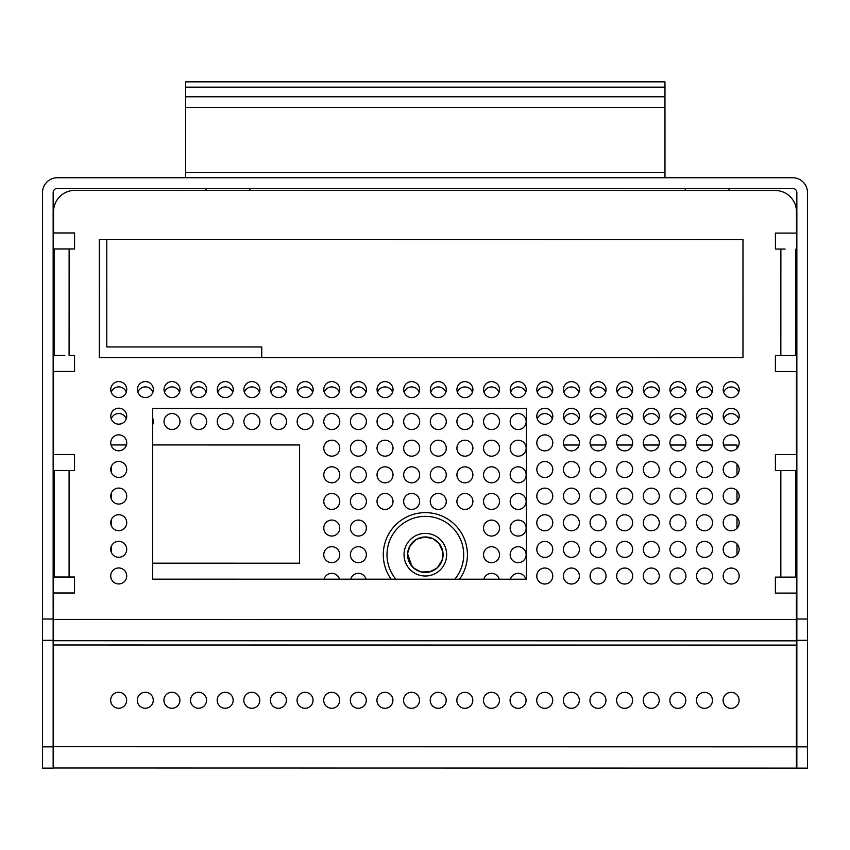 <?xml version="1.0" encoding="UTF-8"?>
<svg xmlns="http://www.w3.org/2000/svg" width="850" height="850" viewBox="0 0 850 850"><rect width="100%" height="100%" fill="white"/><g stroke="black" fill="none" stroke-linecap="round" stroke-linejoin="round"><path stroke-width="1.27" d="M426.381 536.998L422.301 537.242M410.869 544.478L409.179 547.453M409.286 562.179L410.263 563.996M419.762 571.529L424.724 572.411M436.199 568.724L439.641 565.165M413.483 567.874L420.707 571.827A17.744 17.744 0 0 0 421.388 571.997L430.525 571.668A17.744 17.744 0 0 0 435.423 569.309M429.611 571.912L436.964 568.119A17.744 17.744 0 0 0 437.484 567.641L442.34 559.799A17.744 17.744 0 0 0 443.094 554.699M442.021 560.734L442.967 552.553M425.34 572.443A17.744 17.744 0 0 0 437.548 541.822A17.744 17.744 0 0 0 413.142 541.822A17.744 17.744 0 0 0 425.34 572.443M442.861 551.862L438.993 543.352M432.777 538.581L424.139 536.998M416.149 539.516L409.626 546.476M407.628 553.764L411.825 566.196M441.671 561.659A17.744 17.744 0 0 1 441.384 562.307M428.687 572.124A17.744 17.744 0 0 1 427.996 572.241M418.827 571.2A17.744 17.744 0 0 1 414.226 568.523L409.732 563.093M439.631 544.191L433.404 538.889M424.915 536.966L416.744 539.176M410.168 545.519L407.671 553.169M425.34 576.003A21.303 21.303 0 0 1 406.895 544.043A21.303 21.303 0 0 1 443.796 544.053A21.303 21.303 0 0 1 425.34 576.003M467.415 554.699A42.075 42.075 0 0 0 412.484 514.643A42.075 42.075 0 0 0 391.138 579.19A42.075 42.075 0 0 1 412.484 514.643A42.075 42.075 0 0 1 459.553 579.201A42.075 42.075 0 0 0 467.415 554.699M454.846 579.201A38.346 38.346 0 0 0 412.324 518.628A38.346 38.346 0 0 0 395.845 579.19M74.534 470.486L74.534 454.527L74.534 470.486L54.188 470.486L54.188 577.012L74.524 577.012L74.524 592.992L53.486 592.992L53.454 768.007L796.386 768.124L796.418 593.098L775.381 593.098L775.381 577.118L795.717 577.118L795.749 470.603L775.391 470.592L775.402 454.633L775.391 470.592M712.47 700.347A7.99 7.99 0 0 1 700.485 707.264A7.99 7.99 0 0 1 700.485 693.43A7.99 7.99 0 0 1 712.47 700.347M552.691 700.326A7.99 7.99 0 0 1 540.706 707.242A7.99 7.99 0 0 1 540.717 693.409A7.99 7.99 0 0 1 552.691 700.326M685.833 700.347A7.99 7.99 0 0 1 673.848 707.264A7.99 7.99 0 0 1 673.859 693.43A7.99 7.99 0 0 1 685.833 700.347M605.954 700.336A7.99 7.99 0 0 1 593.969 707.253A7.99 7.99 0 0 1 593.969 693.409A7.99 7.99 0 0 1 605.954 700.336M632.581 700.336A7.99 7.99 0 0 1 620.596 707.253A7.99 7.99 0 0 1 620.596 693.419A7.99 7.99 0 0 1 632.581 700.336M366.297 700.294A7.99 7.99 0 0 1 354.312 707.211A7.99 7.99 0 0 1 354.312 693.377A7.99 7.99 0 0 1 366.297 700.294M659.207 700.336A7.99 7.99 0 0 1 647.222 707.253A7.99 7.99 0 0 1 647.222 693.419A7.99 7.99 0 0 1 659.207 700.336M579.328 700.326A7.99 7.99 0 0 1 567.343 707.242A7.99 7.99 0 0 1 567.343 693.409A7.99 7.99 0 0 1 579.328 700.326M739.096 700.357A7.99 7.99 0 0 1 727.111 707.274A7.99 7.99 0 0 1 727.111 693.43A7.99 7.99 0 0 1 739.096 700.357M259.781 700.283A7.99 7.99 0 0 1 247.796 707.2A7.99 7.99 0 0 1 247.796 693.366A7.99 7.99 0 0 1 259.781 700.283M206.529 700.273A7.99 7.99 0 0 1 194.544 707.189A7.99 7.99 0 0 1 194.544 693.356A7.99 7.99 0 0 1 206.529 700.273M179.903 700.273A7.99 7.99 0 0 1 167.917 707.189A7.99 7.99 0 0 1 167.917 693.345A7.99 7.99 0 0 1 179.903 700.273M233.155 700.273A7.99 7.99 0 0 1 221.17 707.189A7.99 7.99 0 0 1 221.17 693.356A7.99 7.99 0 0 1 233.155 700.273M419.549 700.304A7.99 7.99 0 0 1 407.564 707.221A7.99 7.99 0 0 1 407.575 693.388A7.99 7.99 0 0 1 419.549 700.304M313.044 700.294A7.99 7.99 0 0 1 301.059 707.211A7.99 7.99 0 0 1 301.059 693.366A7.99 7.99 0 0 1 313.044 700.294M392.923 700.304A7.99 7.99 0 0 1 380.938 707.221A7.99 7.99 0 0 1 380.938 693.377A7.99 7.99 0 0 1 392.923 700.304M526.065 700.326A7.99 7.99 0 0 1 514.08 707.242A7.99 7.99 0 0 1 514.08 693.398A7.99 7.99 0 0 1 526.065 700.326M339.671 700.294A7.99 7.99 0 0 1 327.686 707.211A7.99 7.99 0 0 1 327.686 693.377A7.99 7.99 0 0 1 339.671 700.294M126.639 700.262A7.99 7.99 0 0 1 114.654 707.179A7.99 7.99 0 0 1 114.654 693.345A7.99 7.99 0 0 1 126.639 700.262M472.812 700.315A7.99 7.99 0 0 1 460.828 707.232A7.99 7.99 0 0 1 460.828 693.398A7.99 7.99 0 0 1 472.812 700.315M446.186 700.304A7.99 7.99 0 0 1 434.201 707.221A7.99 7.99 0 0 1 434.201 693.388A7.99 7.99 0 0 1 446.186 700.304M286.408 700.283A7.99 7.99 0 0 1 274.422 707.2A7.99 7.99 0 0 1 274.433 693.366A7.99 7.99 0 0 1 286.408 700.283M499.439 700.315A7.99 7.99 0 0 1 487.454 707.232A7.99 7.99 0 0 1 487.454 693.398A7.99 7.99 0 0 1 499.439 700.315M153.266 700.262A7.99 7.99 0 0 1 141.281 707.179A7.99 7.99 0 0 1 141.291 693.345A7.99 7.99 0 0 1 153.266 700.262M53.476 640.719L796.407 640.836M785.102 577.118L775.381 577.129L775.381 593.098M775.412 355.587L775.412 371.546L775.412 355.576L795.749 355.576L795.781 249.071L795.749 355.576L775.412 355.587M775.434 233.081L775.434 249.05L775.434 233.081L796.471 233.081L796.471 211.778A21.303 21.303 0 0 0 775.168 190.474L74.843 190.368L206.061 190.389L206.061 188.371M249.836 188.371L249.836 190.4L685.27 190.464L685.27 188.371M729.045 188.371L729.045 190.464L775.168 190.474M53.539 232.974L53.539 211.671L53.539 232.974L74.577 232.974L74.566 248.944L74.577 232.974M74.556 355.481L69.094 355.47L74.556 355.47L74.556 371.439L74.556 355.481M74.524 592.992L74.524 577.023L64.802 577.012M126.289 392.222A7.99 7.99 0 0 0 111.223 392.222M339.745 528.052A7.99 7.99 0 0 0 327.771 521.135A7.99 7.99 0 0 0 327.76 534.969A7.99 7.99 0 0 0 339.745 528.052M339.756 448.173A7.99 7.99 0 0 0 327.781 441.256A7.99 7.99 0 0 0 327.771 455.09A7.99 7.99 0 0 0 339.756 448.173M339.766 421.547A7.99 7.99 0 0 0 327.781 414.619A7.99 7.99 0 0 0 327.781 428.464A7.99 7.99 0 0 0 339.766 421.547M179.998 421.515A7.99 7.99 0 0 0 168.013 414.598A7.99 7.99 0 0 0 168.013 428.432A7.99 7.99 0 0 0 179.998 421.515M179.541 392.233A7.99 7.99 0 0 0 164.475 392.222M206.624 421.526A7.99 7.99 0 0 0 194.639 414.598A7.99 7.99 0 0 0 194.639 428.442A7.99 7.99 0 0 0 206.624 421.526M526.161 421.568A7.99 7.99 0 0 0 514.176 414.651A7.99 7.99 0 0 0 514.176 428.485A7.99 7.99 0 0 0 526.161 421.568M712.109 418.933A7.99 7.99 0 0 0 697.043 418.933M712.109 392.307A7.99 7.99 0 0 0 697.043 392.307M366.392 448.173A7.99 7.99 0 0 0 354.408 441.256A7.99 7.99 0 0 0 354.408 455.09A7.99 7.99 0 0 0 366.392 448.173M366.371 528.062A7.99 7.99 0 0 0 354.397 521.146A7.99 7.99 0 0 0 354.397 534.979A7.99 7.99 0 0 0 366.371 528.062M472.897 448.194A7.99 7.99 0 0 0 460.923 441.267A7.99 7.99 0 0 0 460.913 455.111A7.99 7.99 0 0 0 472.897 448.194M499.513 528.084A7.99 7.99 0 0 0 487.539 521.156A7.99 7.99 0 0 0 487.539 535.001A7.99 7.99 0 0 0 499.513 528.084M419.645 421.558A7.99 7.99 0 0 0 407.671 414.641A7.99 7.99 0 0 0 407.66 428.474A7.99 7.99 0 0 0 419.645 421.558M499.216 579.211A7.99 7.99 0 0 0 483.82 579.201M685.482 392.307A7.99 7.99 0 0 0 670.416 392.307M419.199 392.264A7.99 7.99 0 0 0 404.132 392.264M525.714 392.286A7.99 7.99 0 0 0 510.648 392.275M393.019 448.184A7.99 7.99 0 0 0 381.034 441.256A7.99 7.99 0 0 0 381.034 455.101A7.99 7.99 0 0 0 393.019 448.184M419.645 474.81A7.99 7.99 0 0 0 407.66 467.893A7.99 7.99 0 0 0 407.66 481.727A7.99 7.99 0 0 0 419.645 474.81M445.825 392.264A7.99 7.99 0 0 0 430.759 392.264M685.472 418.933A7.99 7.99 0 0 0 670.416 418.933M658.856 392.296A7.99 7.99 0 0 0 643.79 392.296M339.756 501.426A7.99 7.99 0 0 0 327.771 494.509A7.99 7.99 0 0 0 327.771 508.342A7.99 7.99 0 0 0 339.756 501.426M499.524 474.821A7.99 7.99 0 0 0 487.539 467.904A7.99 7.99 0 0 0 487.539 481.737A7.99 7.99 0 0 0 499.524 474.821M313.14 421.536A7.99 7.99 0 0 0 301.155 414.619A7.99 7.99 0 0 0 301.155 428.453A7.99 7.99 0 0 0 313.14 421.536M499.524 501.457A7.99 7.99 0 0 0 487.539 494.53A7.99 7.99 0 0 0 487.539 508.374A7.99 7.99 0 0 0 499.524 501.457M472.897 474.821A7.99 7.99 0 0 0 460.913 467.904A7.99 7.99 0 0 0 460.913 481.737A7.99 7.99 0 0 0 472.897 474.821M312.683 392.243A7.99 7.99 0 0 0 297.617 392.243M472.451 392.275A7.99 7.99 0 0 0 457.385 392.275M419.645 448.184A7.99 7.99 0 0 0 407.66 441.267A7.99 7.99 0 0 0 407.66 455.101A7.99 7.99 0 0 0 419.645 448.184M526.161 448.205A7.99 7.99 0 0 0 514.176 441.277A7.99 7.99 0 0 0 514.176 455.111A7.99 7.99 0 0 0 526.161 448.205M339.745 554.689A7.99 7.99 0 0 0 327.76 547.761A7.99 7.99 0 0 0 327.76 561.606A7.99 7.99 0 0 0 339.745 554.689M552.341 392.286A7.99 7.99 0 0 0 537.274 392.286M393.008 474.81A7.99 7.99 0 0 0 381.034 467.893A7.99 7.99 0 0 0 381.023 481.727A7.99 7.99 0 0 0 393.008 474.81M366.074 579.19A7.99 7.99 0 0 0 350.678 579.19M499.078 392.275A7.99 7.99 0 0 0 484.022 392.275M499.534 448.194A7.99 7.99 0 0 0 487.549 441.277A7.99 7.99 0 0 0 487.549 455.111A7.99 7.99 0 0 0 499.534 448.194M526.15 501.457A7.99 7.99 0 0 0 514.165 494.541A7.99 7.99 0 0 0 514.165 508.374A7.99 7.99 0 0 0 526.15 501.457M393.019 421.547A7.99 7.99 0 0 0 381.034 414.63A7.99 7.99 0 0 0 381.034 428.464A7.99 7.99 0 0 0 393.019 421.547M738.735 418.944A7.99 7.99 0 0 0 723.669 418.944M392.572 392.264A7.99 7.99 0 0 0 377.506 392.254M499.513 554.71A7.99 7.99 0 0 0 487.528 547.793A7.99 7.99 0 0 0 487.528 561.627A7.99 7.99 0 0 0 499.513 554.71M366.382 501.436A7.99 7.99 0 0 0 354.397 494.509A7.99 7.99 0 0 0 354.397 508.353A7.99 7.99 0 0 0 366.382 501.436M525.852 579.211A7.99 7.99 0 0 0 510.446 579.211M152.671 424.766A7.99 7.99 0 0 0 152.671 418.264M446.271 448.184A7.99 7.99 0 0 0 434.286 441.267A7.99 7.99 0 0 0 434.286 455.101A7.99 7.99 0 0 0 446.271 448.184M366.392 421.547A7.99 7.99 0 0 0 354.408 414.63A7.99 7.99 0 0 0 354.408 428.464A7.99 7.99 0 0 0 366.392 421.547M472.908 421.568A7.99 7.99 0 0 0 460.923 414.641A7.99 7.99 0 0 0 460.923 428.485A7.99 7.99 0 0 0 472.908 421.568M526.139 554.71A7.99 7.99 0 0 0 514.165 547.793A7.99 7.99 0 0 0 514.154 561.627A7.99 7.99 0 0 0 526.139 554.71M526.15 474.831A7.99 7.99 0 0 0 514.176 467.904A7.99 7.99 0 0 0 514.165 481.748A7.99 7.99 0 0 0 526.15 474.831M499.534 421.568A7.99 7.99 0 0 0 487.549 414.651A7.99 7.99 0 0 0 487.549 428.485A7.99 7.99 0 0 0 499.534 421.568M259.431 392.243A7.99 7.99 0 0 0 244.364 392.243M472.897 501.447A7.99 7.99 0 0 0 460.913 494.53A7.99 7.99 0 0 0 460.913 508.364A7.99 7.99 0 0 0 472.897 501.447M365.936 392.254A7.99 7.99 0 0 0 350.88 392.254M446.282 421.558A7.99 7.99 0 0 0 434.297 414.641A7.99 7.99 0 0 0 434.297 428.474A7.99 7.99 0 0 0 446.282 421.558M419.634 501.436A7.99 7.99 0 0 0 407.649 494.519A7.99 7.99 0 0 0 407.649 508.353A7.99 7.99 0 0 0 419.634 501.436M393.008 501.436A7.99 7.99 0 0 0 381.023 494.519A7.99 7.99 0 0 0 381.023 508.353A7.99 7.99 0 0 0 393.008 501.436M552.33 418.912A7.99 7.99 0 0 0 537.274 418.912M446.261 501.447A7.99 7.99 0 0 0 434.286 494.519A7.99 7.99 0 0 0 434.276 508.364A7.99 7.99 0 0 0 446.261 501.447M446.271 474.821A7.99 7.99 0 0 0 434.286 467.893A7.99 7.99 0 0 0 434.286 481.737A7.99 7.99 0 0 0 446.271 474.821M737.003 448.396L737.003 445.039L723.499 445.039M712.268 445.028L696.872 445.028M685.642 445.028L670.236 445.028M659.016 445.028L643.609 445.017M632.379 445.017L616.983 445.017M605.753 445.017L590.357 445.017M579.126 445.017L563.731 445.007M736.982 554.912L736.982 543.936M736.992 528.275L736.992 517.299M736.992 501.649L736.992 490.673M736.992 475.022L737.003 464.047M261.757 346.97L261.747 357.627L742.974 357.701L99.323 357.595L99.333 239.371L742.996 239.466L106.792 239.371L106.781 346.949L261.757 346.97M126.278 418.848A7.99 7.99 0 0 0 111.212 418.848M233.251 421.526A7.99 7.99 0 0 0 221.266 414.609A7.99 7.99 0 0 0 221.266 428.442A7.99 7.99 0 0 0 233.251 421.526M232.794 392.233A7.99 7.99 0 0 0 217.738 392.233M259.877 421.536A7.99 7.99 0 0 0 247.892 414.609A7.99 7.99 0 0 0 247.892 428.453A7.99 7.99 0 0 0 259.877 421.536M152.915 392.222A7.99 7.99 0 0 0 137.849 392.222M152.649 563.178L299.582 563.199L299.604 444.975L152.671 444.943M126.448 444.943L111.286 444.943L111.286 445.676M111.286 466.576L111.286 472.303M111.276 493.202L111.276 498.939M111.276 519.828L111.276 525.566M111.276 546.454L111.276 552.192M738.735 392.317A7.99 7.99 0 0 0 723.669 392.307M658.846 418.933A7.99 7.99 0 0 0 643.779 418.922M366.371 554.689A7.99 7.99 0 0 0 354.386 547.772A7.99 7.99 0 0 0 354.386 561.606A7.99 7.99 0 0 0 366.371 554.689M578.967 418.912A7.99 7.99 0 0 0 563.901 418.912M632.219 418.922A7.99 7.99 0 0 0 617.153 418.922M578.967 392.286A7.99 7.99 0 0 0 563.901 392.286M632.219 392.296A7.99 7.99 0 0 0 617.164 392.296M339.756 474.799A7.99 7.99 0 0 0 327.771 467.882A7.99 7.99 0 0 0 327.771 481.716A7.99 7.99 0 0 0 339.756 474.799M286.057 392.243A7.99 7.99 0 0 0 270.991 392.243M339.309 392.254A7.99 7.99 0 0 0 324.243 392.254M339.447 579.179A7.99 7.99 0 0 0 324.052 579.179M605.593 418.922A7.99 7.99 0 0 0 590.527 418.922M526.15 528.084A7.99 7.99 0 0 0 514.165 521.167A7.99 7.99 0 0 0 514.165 535.001A7.99 7.99 0 0 0 526.15 528.084M206.167 392.233A7.99 7.99 0 0 0 191.101 392.233M366.382 474.799A7.99 7.99 0 0 0 354.397 467.882A7.99 7.99 0 0 0 354.397 481.716A7.99 7.99 0 0 0 366.382 474.799M605.593 392.296A7.99 7.99 0 0 0 590.527 392.286M286.503 421.536A7.99 7.99 0 0 0 274.529 414.619A7.99 7.99 0 0 0 274.518 428.453A7.99 7.99 0 0 0 286.503 421.536M775.402 454.633L796.439 454.633L796.45 371.556L775.412 371.546M785.134 249.05L775.434 249.05M74.843 190.368A21.303 21.303 0 0 0 53.539 211.671M74.566 248.944L54.219 248.944L54.219 355.459L64.834 355.47L54.188 355.47L54.188 334.167L54.219 248.954L64.866 248.944M74.556 371.439L53.518 371.439L53.508 454.516L74.534 454.527M579.392 576.024A7.99 7.99 0 0 1 567.407 582.941A7.99 7.99 0 0 1 567.418 569.107A7.99 7.99 0 0 1 579.392 576.024M339.766 389.587A7.99 7.99 0 0 1 327.781 396.504A7.99 7.99 0 0 1 327.781 382.67A7.99 7.99 0 0 1 339.766 389.587M313.14 389.587A7.99 7.99 0 0 1 301.155 396.504A7.99 7.99 0 0 1 301.155 382.67A7.99 7.99 0 0 1 313.14 389.587M286.514 389.576A7.99 7.99 0 0 1 274.529 396.493A7.99 7.99 0 0 1 274.529 382.659A7.99 7.99 0 0 1 286.514 389.576M126.746 389.555A7.99 7.99 0 0 1 114.761 396.472A7.99 7.99 0 0 1 114.761 382.638A7.99 7.99 0 0 1 126.746 389.555M632.666 496.145A7.99 7.99 0 0 1 620.681 503.062A7.99 7.99 0 0 1 620.681 489.228A7.99 7.99 0 0 1 632.666 496.145M579.403 549.398A7.99 7.99 0 0 1 567.418 556.314A7.99 7.99 0 0 1 567.418 542.481A7.99 7.99 0 0 1 579.403 549.398M606.039 442.882A7.99 7.99 0 0 1 594.065 449.799A7.99 7.99 0 0 1 594.065 435.965A7.99 7.99 0 0 1 606.039 442.882M579.403 522.771A7.99 7.99 0 0 1 567.418 529.688A7.99 7.99 0 0 1 567.418 515.844A7.99 7.99 0 0 1 579.403 522.771M606.05 389.629A7.99 7.99 0 0 1 594.065 396.546A7.99 7.99 0 0 1 594.065 382.712A7.99 7.99 0 0 1 606.05 389.629M606.039 469.519A7.99 7.99 0 0 1 594.054 476.436A7.99 7.99 0 0 1 594.054 462.591A7.99 7.99 0 0 1 606.039 469.519M579.403 496.134A7.99 7.99 0 0 1 567.428 503.051A7.99 7.99 0 0 1 567.428 489.217A7.99 7.99 0 0 1 579.403 496.134M579.413 442.882A7.99 7.99 0 0 1 567.428 449.799A7.99 7.99 0 0 1 567.439 435.965A7.99 7.99 0 0 1 579.413 442.882M552.787 416.245A7.99 7.99 0 0 1 540.802 423.162A7.99 7.99 0 0 1 540.812 409.328A7.99 7.99 0 0 1 552.787 416.245M659.292 469.519A7.99 7.99 0 0 1 647.317 476.436A7.99 7.99 0 0 1 647.317 462.602A7.99 7.99 0 0 1 659.292 469.519M606.05 416.256A7.99 7.99 0 0 1 594.065 423.172A7.99 7.99 0 0 1 594.065 409.339A7.99 7.99 0 0 1 606.05 416.256M606.029 522.771A7.99 7.99 0 0 1 594.044 529.688A7.99 7.99 0 0 1 594.054 515.854A7.99 7.99 0 0 1 606.029 522.771M659.303 442.892A7.99 7.99 0 0 1 647.317 449.809A7.99 7.99 0 0 1 647.317 435.976A7.99 7.99 0 0 1 659.303 442.892M606.039 496.145A7.99 7.99 0 0 1 594.054 503.062A7.99 7.99 0 0 1 594.054 489.228A7.99 7.99 0 0 1 606.039 496.145M579.413 469.508A7.99 7.99 0 0 1 567.428 476.425A7.99 7.99 0 0 1 567.428 462.591A7.99 7.99 0 0 1 579.413 469.508M579.424 416.256A7.99 7.99 0 0 1 567.439 423.172A7.99 7.99 0 0 1 567.439 409.339A7.99 7.99 0 0 1 579.424 416.256M126.735 416.181A7.99 7.99 0 0 1 114.75 423.098A7.99 7.99 0 0 1 114.761 409.264A7.99 7.99 0 0 1 126.735 416.181M685.929 416.266A7.99 7.99 0 0 1 673.944 423.183A7.99 7.99 0 0 1 673.954 409.349A7.99 7.99 0 0 1 685.929 416.266M632.666 469.519A7.99 7.99 0 0 1 620.681 476.436A7.99 7.99 0 0 1 620.691 462.602A7.99 7.99 0 0 1 632.666 469.519M606.029 576.024A7.99 7.99 0 0 1 594.044 582.941A7.99 7.99 0 0 1 594.044 569.107A7.99 7.99 0 0 1 606.029 576.024M685.939 389.64A7.99 7.99 0 0 1 673.954 396.557A7.99 7.99 0 0 1 673.954 382.723A7.99 7.99 0 0 1 685.939 389.64M659.313 389.64A7.99 7.99 0 0 1 647.328 396.557A7.99 7.99 0 0 1 647.328 382.712A7.99 7.99 0 0 1 659.313 389.64M632.655 576.034A7.99 7.99 0 0 1 620.67 582.951A7.99 7.99 0 0 1 620.67 569.117A7.99 7.99 0 0 1 632.655 576.034M659.292 496.156A7.99 7.99 0 0 1 647.307 503.072A7.99 7.99 0 0 1 647.307 489.228A7.99 7.99 0 0 1 659.292 496.156M632.676 389.629A7.99 7.99 0 0 1 620.691 396.546A7.99 7.99 0 0 1 620.702 382.712A7.99 7.99 0 0 1 632.676 389.629M552.798 389.619A7.99 7.99 0 0 1 540.812 396.536A7.99 7.99 0 0 1 540.812 382.702A7.99 7.99 0 0 1 552.798 389.619M606.029 549.398A7.99 7.99 0 0 1 594.044 556.314A7.99 7.99 0 0 1 594.044 542.481A7.99 7.99 0 0 1 606.029 549.398M739.171 549.419A7.99 7.99 0 0 1 727.186 556.336A7.99 7.99 0 0 1 727.186 542.502A7.99 7.99 0 0 1 739.171 549.419M739.171 576.045A7.99 7.99 0 0 1 727.186 582.962A7.99 7.99 0 0 1 727.186 569.128A7.99 7.99 0 0 1 739.171 576.045M739.192 389.651A7.99 7.99 0 0 1 727.207 396.567A7.99 7.99 0 0 1 727.207 382.734A7.99 7.99 0 0 1 739.192 389.651M526.426 408.361L526.405 579.211L152.649 579.158L152.671 408.308L526.426 408.361M126.724 522.697A7.99 7.99 0 0 1 114.739 529.614A7.99 7.99 0 0 1 114.739 515.78A7.99 7.99 0 0 1 126.724 522.697M126.724 469.444A7.99 7.99 0 0 1 114.75 476.361A7.99 7.99 0 0 1 114.75 462.527A7.99 7.99 0 0 1 126.724 469.444M126.724 496.071A7.99 7.99 0 0 1 114.739 502.987A7.99 7.99 0 0 1 114.739 489.154A7.99 7.99 0 0 1 126.724 496.071M153.372 389.566A7.99 7.99 0 0 1 141.387 396.483A7.99 7.99 0 0 1 141.387 382.638A7.99 7.99 0 0 1 153.372 389.566M206.624 389.566A7.99 7.99 0 0 1 194.639 396.483A7.99 7.99 0 0 1 194.639 382.649A7.99 7.99 0 0 1 206.624 389.566M259.887 389.576A7.99 7.99 0 0 1 247.903 396.493A7.99 7.99 0 0 1 247.903 382.659A7.99 7.99 0 0 1 259.887 389.576M126.714 549.323A7.99 7.99 0 0 1 114.729 556.24A7.99 7.99 0 0 1 114.739 542.406A7.99 7.99 0 0 1 126.714 549.323M742.996 239.466L742.974 357.701M659.292 522.782A7.99 7.99 0 0 1 647.307 529.699A7.99 7.99 0 0 1 647.307 515.854A7.99 7.99 0 0 1 659.292 522.782M659.303 416.266A7.99 7.99 0 0 1 647.317 423.183A7.99 7.99 0 0 1 647.317 409.349A7.99 7.99 0 0 1 659.303 416.266M659.281 576.034A7.99 7.99 0 0 1 647.296 582.951A7.99 7.99 0 0 1 647.296 569.117A7.99 7.99 0 0 1 659.281 576.034M685.929 442.903A7.99 7.99 0 0 1 673.944 449.82A7.99 7.99 0 0 1 673.944 435.976A7.99 7.99 0 0 1 685.929 442.903M685.907 549.408A7.99 7.99 0 0 1 673.933 556.325A7.99 7.99 0 0 1 673.933 542.491A7.99 7.99 0 0 1 685.907 549.408M632.676 416.266A7.99 7.99 0 0 1 620.691 423.183A7.99 7.99 0 0 1 620.691 409.339A7.99 7.99 0 0 1 632.676 416.266M685.907 576.045A7.99 7.99 0 0 1 673.923 582.962A7.99 7.99 0 0 1 673.923 569.117A7.99 7.99 0 0 1 685.907 576.045M552.776 522.761A7.99 7.99 0 0 1 540.791 529.678A7.99 7.99 0 0 1 540.791 515.844A7.99 7.99 0 0 1 552.776 522.761M552.787 442.882A7.99 7.99 0 0 1 540.802 449.799A7.99 7.99 0 0 1 540.802 435.954A7.99 7.99 0 0 1 552.787 442.882M685.918 496.156A7.99 7.99 0 0 1 673.933 503.072A7.99 7.99 0 0 1 673.944 489.239A7.99 7.99 0 0 1 685.918 496.156M552.776 496.134A7.99 7.99 0 0 1 540.791 503.051A7.99 7.99 0 0 1 540.802 489.217A7.99 7.99 0 0 1 552.776 496.134M419.656 389.598A7.99 7.99 0 0 1 407.671 396.514A7.99 7.99 0 0 1 407.671 382.681A7.99 7.99 0 0 1 419.656 389.598M552.787 469.508A7.99 7.99 0 0 1 540.802 476.425A7.99 7.99 0 0 1 540.802 462.591A7.99 7.99 0 0 1 552.787 469.508M526.171 389.619A7.99 7.99 0 0 1 514.186 396.536A7.99 7.99 0 0 1 514.186 382.702A7.99 7.99 0 0 1 526.171 389.619M659.281 549.408A7.99 7.99 0 0 1 647.296 556.325A7.99 7.99 0 0 1 647.307 542.491A7.99 7.99 0 0 1 659.281 549.408M499.534 389.619A7.99 7.99 0 0 1 487.549 396.525A7.99 7.99 0 0 1 487.56 382.691A7.99 7.99 0 0 1 499.534 389.619M552.766 549.387A7.99 7.99 0 0 1 540.791 556.304A7.99 7.99 0 0 1 540.791 542.47A7.99 7.99 0 0 1 552.766 549.387M552.766 576.024A7.99 7.99 0 0 1 540.781 582.941A7.99 7.99 0 0 1 540.781 569.096A7.99 7.99 0 0 1 552.766 576.024M472.908 389.608A7.99 7.99 0 0 1 460.923 396.525A7.99 7.99 0 0 1 460.923 382.691A7.99 7.99 0 0 1 472.908 389.608M126.735 442.818A7.99 7.99 0 0 1 114.75 449.735A7.99 7.99 0 0 1 114.75 435.891A7.99 7.99 0 0 1 126.735 442.818M712.566 389.651A7.99 7.99 0 0 1 700.581 396.567A7.99 7.99 0 0 1 700.581 382.723A7.99 7.99 0 0 1 712.566 389.651M366.392 389.598A7.99 7.99 0 0 1 354.408 396.514A7.99 7.99 0 0 1 354.418 382.67A7.99 7.99 0 0 1 366.392 389.598M446.282 389.608A7.99 7.99 0 0 1 434.297 396.525A7.99 7.99 0 0 1 434.297 382.681A7.99 7.99 0 0 1 446.282 389.608M579.424 389.629A7.99 7.99 0 0 1 567.439 396.546A7.99 7.99 0 0 1 567.439 382.702A7.99 7.99 0 0 1 579.424 389.629M393.029 389.598A7.99 7.99 0 0 1 381.044 396.514A7.99 7.99 0 0 1 381.044 382.681A7.99 7.99 0 0 1 393.029 389.598M712.555 442.903A7.99 7.99 0 0 1 700.57 449.82A7.99 7.99 0 0 1 700.581 435.986A7.99 7.99 0 0 1 712.555 442.903M632.676 442.892A7.99 7.99 0 0 1 620.691 449.809A7.99 7.99 0 0 1 620.691 435.976A7.99 7.99 0 0 1 632.676 442.892M739.192 416.277A7.99 7.99 0 0 1 727.207 423.194A7.99 7.99 0 0 1 727.207 409.36A7.99 7.99 0 0 1 739.192 416.277M739.181 442.903A7.99 7.99 0 0 1 727.207 449.82A7.99 7.99 0 0 1 727.207 435.986A7.99 7.99 0 0 1 739.181 442.903M712.544 496.156A7.99 7.99 0 0 1 700.57 503.072A7.99 7.99 0 0 1 700.57 489.239A7.99 7.99 0 0 1 712.544 496.156M712.544 549.419A7.99 7.99 0 0 1 700.559 556.336A7.99 7.99 0 0 1 700.559 542.491A7.99 7.99 0 0 1 712.544 549.419M712.566 416.277A7.99 7.99 0 0 1 700.581 423.194A7.99 7.99 0 0 1 700.581 409.349A7.99 7.99 0 0 1 712.566 416.277M739.181 496.166A7.99 7.99 0 0 1 727.196 503.083A7.99 7.99 0 0 1 727.196 489.239A7.99 7.99 0 0 1 739.181 496.166M739.171 522.793A7.99 7.99 0 0 1 727.186 529.709A7.99 7.99 0 0 1 727.196 515.876A7.99 7.99 0 0 1 739.171 522.793M739.181 469.54A7.99 7.99 0 0 1 727.196 476.446A7.99 7.99 0 0 1 727.196 462.612A7.99 7.99 0 0 1 739.181 469.54M712.534 576.045A7.99 7.99 0 0 1 700.549 582.962A7.99 7.99 0 0 1 700.559 569.128A7.99 7.99 0 0 1 712.534 576.045M712.555 469.529A7.99 7.99 0 0 1 700.57 476.446A7.99 7.99 0 0 1 700.57 462.612A7.99 7.99 0 0 1 712.555 469.529M712.544 522.793A7.99 7.99 0 0 1 700.559 529.709A7.99 7.99 0 0 1 700.559 515.865A7.99 7.99 0 0 1 712.544 522.793M179.998 389.566A7.99 7.99 0 0 1 168.013 396.483A7.99 7.99 0 0 1 168.013 382.649A7.99 7.99 0 0 1 179.998 389.566M233.251 389.576A7.99 7.99 0 0 1 221.266 396.493A7.99 7.99 0 0 1 221.276 382.649A7.99 7.99 0 0 1 233.251 389.576M685.929 469.529A7.99 7.99 0 0 1 673.944 476.446A7.99 7.99 0 0 1 673.944 462.602A7.99 7.99 0 0 1 685.929 469.529M126.714 575.96A7.99 7.99 0 0 1 114.729 582.877A7.99 7.99 0 0 1 114.729 569.032A7.99 7.99 0 0 1 126.714 575.96M632.655 522.771A7.99 7.99 0 0 1 620.681 529.688A7.99 7.99 0 0 1 620.681 515.854A7.99 7.99 0 0 1 632.655 522.771M685.918 522.782A7.99 7.99 0 0 1 673.933 529.699A7.99 7.99 0 0 1 673.933 515.865A7.99 7.99 0 0 1 685.918 522.782M632.655 549.408A7.99 7.99 0 0 1 620.67 556.325A7.99 7.99 0 0 1 620.67 542.481A7.99 7.99 0 0 1 632.655 549.408M54.156 577.023L64.802 577.023L54.156 577.023L54.156 555.719L54.188 470.496L64.834 470.486M54.166 522.548L54.166 521.486M795.749 470.613L795.749 577.129L785.102 577.129L795.749 577.129M795.781 316.359L795.781 308.157M185.661 81.855L664.966 81.855L664.966 87.189L185.661 87.189L185.661 81.855M664.966 96.772L664.966 107.419L185.661 107.419L185.661 96.772L664.966 96.772L664.966 87.189M664.966 107.419L664.966 177.724M185.661 177.724L185.661 172.391L664.966 172.391M185.661 107.419L185.661 172.391M185.661 96.772L185.661 87.189M57.407 188.371L792.593 188.371A4.261 4.261 0 0 1 796.854 192.631L796.854 768.145L807.5 768.145L807.5 192.631A14.907 14.907 0 0 0 792.593 177.724L57.407 177.724A14.907 14.907 0 0 0 42.5 192.631L42.5 768.145L53.146 768.145L53.146 192.631A4.261 4.261 0 0 1 57.407 188.371M796.854 640.326L807.5 640.326M53.146 640.326L42.5 640.326M53.454 746.704L796.386 746.821M53.476 644.98L796.407 645.097M53.476 619.416L796.407 619.533M780.842 470.592L780.842 577.129M69.094 355.47L69.126 248.944M780.874 249.05L780.842 355.576M69.094 577.012L69.094 470.486M796.854 619.023L807.5 619.023M53.146 619.023L42.5 619.023M796.854 746.842L807.5 746.842M53.146 746.842L42.5 746.842M785.134 355.587L795.781 355.587M64.834 355.47L54.188 355.47M785.102 470.592L795.749 470.603"/></g></svg>
